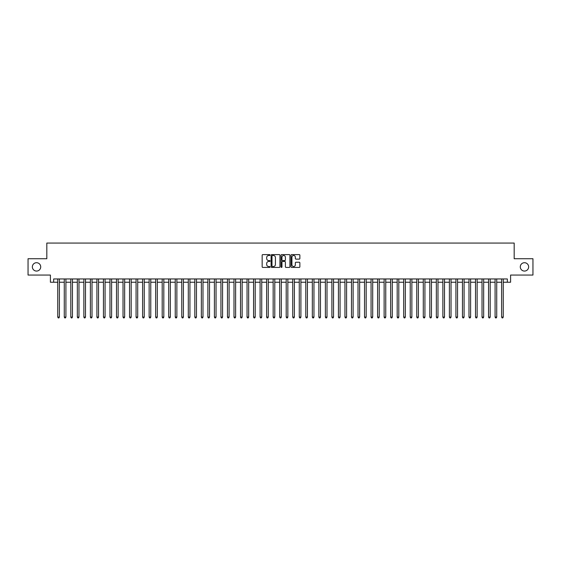 <?xml version="1.0" encoding="UTF-8"?>
<svg xmlns="http://www.w3.org/2000/svg" width="561" height="561" viewBox="0 0 561 561"><rect width="100%" height="100%" fill="white"/><g stroke="black" fill="none" stroke-linecap="round" stroke-linejoin="round"><path stroke-width="0.84" d="M270.058 255.059A0.449 0.449 0 0 0 269.61 254.61L262.8 254.61A0.638 0.638 0 0 0 262.162 255.248L262.162 266.784A0.638 0.638 0 0 0 262.8 267.422L269.61 267.422A0.449 0.449 0 0 0 270.058 266.973A0.449 0.449 0 0 0 269.61 266.524L268.726 266.524A2.048 2.048 0 0 1 266.678 264.476L266.678 263.516A2.048 2.048 0 0 1 268.726 261.461L269.61 261.461A0.449 0.449 0 0 0 270.058 261.012A0.449 0.449 0 0 0 269.61 260.57L268.726 260.57A2.048 2.048 0 0 1 266.678 258.516L266.678 257.555A2.048 2.048 0 0 1 268.726 255.507L269.61 255.507A0.449 0.449 0 0 0 270.058 255.059M520.285 266.889A4.179 4.179 0 0 0 524.465 271.068A4.179 4.179 0 0 0 528.644 266.889A4.179 4.179 0 0 0 524.465 262.709A4.179 4.179 0 0 0 520.285 266.889M32.356 266.889A4.179 4.179 0 0 0 36.535 271.068A4.179 4.179 0 0 0 40.715 266.889A4.179 4.179 0 0 0 36.535 262.709A4.179 4.179 0 0 0 32.356 266.889M299.223 259.126A0.638 0.638 0 0 0 299.869 258.488L299.869 255.248A0.638 0.638 0 0 0 299.223 254.61L291.664 254.61A0.638 0.638 0 0 0 291.026 255.248L291.026 266.784A0.638 0.638 0 0 0 291.664 267.422L299.223 267.422A0.638 0.638 0 0 0 299.869 266.784L299.869 262.871A0.638 0.638 0 0 0 299.223 262.232L295.991 262.232A0.638 0.638 0 0 0 295.345 262.871L295.345 264.813A1.711 1.711 0 0 1 293.634 266.524A1.711 1.711 0 0 1 291.923 264.813L291.923 257.219A1.711 1.711 0 0 1 293.634 255.507A1.711 1.711 0 0 1 295.345 257.219L295.345 258.488A0.638 0.638 0 0 0 295.991 259.126L299.223 259.126M53.674 282.232L53.674 278.964L507.326 278.964L507.326 282.232L510.594 282.232L510.594 275.051L532.95 275.051L532.95 258.733L514.185 258.733L514.185 243.067L46.815 243.067L46.815 258.733L28.05 258.733L28.05 275.051L50.406 275.051L50.406 282.232L57.748 282.232M279.939 255.248A0.638 0.638 0 0 0 279.301 254.61L271.741 254.61A0.638 0.638 0 0 0 271.096 255.248L271.096 266.784A0.638 0.638 0 0 0 271.741 267.422L279.301 267.422A0.638 0.638 0 0 0 279.939 266.784L279.939 255.248M281.699 254.61L289.259 254.61A0.638 0.638 0 0 1 289.904 255.248L289.904 266.784A0.638 0.638 0 0 1 289.259 267.422L286.026 267.422A0.638 0.638 0 0 1 285.388 266.784L285.388 262.106A0.638 0.638 0 0 0 284.743 261.461L282.597 261.461A0.638 0.638 0 0 0 281.959 262.106L281.959 266.973A0.449 0.449 0 0 1 281.51 267.422A0.449 0.449 0 0 1 281.061 266.973L281.061 255.248A0.638 0.638 0 0 1 281.699 254.61M59.382 282.232L64.277 282.232M65.91 282.232L70.805 282.232M72.439 282.232L77.334 282.232M78.968 282.232L83.862 282.232M85.489 282.232L90.384 282.232M92.018 282.232L96.913 282.232M98.547 282.232L103.441 282.232M105.075 282.232L109.97 282.232M111.604 282.232L116.499 282.232M118.133 282.232L123.027 282.232M124.654 282.232L129.549 282.232M131.183 282.232L136.078 282.232M137.711 282.232L142.606 282.232M144.24 282.232L149.135 282.232M150.769 282.232L155.663 282.232M157.297 282.232L162.192 282.232M163.819 282.232L168.714 282.232M170.348 282.232L175.242 282.232M176.876 282.232L181.771 282.232M183.405 282.232L188.3 282.232M189.934 282.232L194.828 282.232M196.462 282.232L201.357 282.232M202.984 282.232L207.879 282.232M209.512 282.232L214.407 282.232M216.041 282.232L220.936 282.232M222.57 282.232L227.464 282.232M229.098 282.232L233.993 282.232M235.627 282.232L240.522 282.232M242.149 282.232L247.043 282.232M248.677 282.232L253.572 282.232M255.206 282.232L260.101 282.232M261.735 282.232L266.629 282.232M268.263 282.232L273.158 282.232M274.792 282.232L279.687 282.232M281.313 282.232L286.208 282.232M287.842 282.232L292.737 282.232M294.371 282.232L299.265 282.232M300.899 282.232L305.794 282.232M307.428 282.232L312.323 282.232M313.957 282.232L318.851 282.232M320.478 282.232L325.373 282.232M327.007 282.232L331.902 282.232M333.536 282.232L338.43 282.232M340.064 282.232L344.959 282.232M346.593 282.232L351.488 282.232M353.121 282.232L358.016 282.232M359.643 282.232L364.538 282.232M366.172 282.232L371.066 282.232M372.7 282.232L377.595 282.232M379.229 282.232L384.124 282.232M385.758 282.232L390.652 282.232M392.286 282.232L397.181 282.232M398.808 282.232L403.703 282.232M405.337 282.232L410.231 282.232M411.865 282.232L416.76 282.232M418.394 282.232L423.289 282.232M424.922 282.232L429.817 282.232M431.451 282.232L436.346 282.232M437.973 282.232L442.867 282.232M444.501 282.232L449.396 282.232M451.03 282.232L455.925 282.232M457.559 282.232L462.453 282.232M464.087 282.232L468.982 282.232M470.616 282.232L475.511 282.232M477.138 282.232L482.032 282.232M483.666 282.232L488.561 282.232M490.195 282.232L495.09 282.232M496.723 282.232L501.618 282.232M503.252 282.232L507.326 282.232M272.443 255.507A0.449 0.449 0 0 0 271.994 255.956L271.994 266.075A0.449 0.449 0 0 0 272.443 266.524L273.375 266.524A2.048 2.048 0 0 0 275.423 264.476L275.423 257.555A2.048 2.048 0 0 0 273.375 255.507L272.443 255.507M285.388 257.254A1.711 1.711 0 0 0 283.67 255.535A1.711 1.711 0 0 0 281.959 257.254L281.959 259.925A0.638 0.638 0 0 0 282.597 260.57L284.743 260.57A0.638 0.638 0 0 0 285.388 259.925L285.388 257.254M59.382 278.964L59.382 317.084L57.748 317.084L57.748 278.964M59.382 317.084L58.891 317.933L58.239 317.933L57.748 317.084M65.91 278.964L65.91 317.084L64.277 317.084L64.277 278.964M65.91 317.084L65.42 317.933L64.767 317.933L64.277 317.084M72.439 278.964L72.439 317.084L70.805 317.084L70.805 278.964M72.439 317.084L71.948 317.933L71.296 317.933L70.805 317.084M78.968 278.964L78.968 317.084L77.334 317.084L77.334 278.964M78.968 317.084L78.477 317.933L77.825 317.933L77.334 317.084M85.489 278.964L85.489 317.084L83.862 317.084L83.862 278.964M85.489 317.084L85.006 317.933L84.346 317.933L83.862 317.084M92.018 278.964L92.018 317.084L90.384 317.084L90.384 278.964M92.018 317.084L91.527 317.933L90.875 317.933L90.384 317.084M98.547 278.964L98.547 317.084L96.913 317.084L96.913 278.964M98.547 317.084L98.056 317.933L97.404 317.933L96.913 317.084M105.075 278.964L105.075 317.084L103.441 317.084L103.441 278.964M105.075 317.084L104.584 317.933L103.932 317.933L103.441 317.084M111.604 278.964L111.604 317.084L109.97 317.084L109.97 278.964M111.604 317.084L111.113 317.933L110.461 317.933L109.97 317.084M118.133 278.964L118.133 317.084L116.499 317.084L116.499 278.964M118.133 317.084L117.642 317.933L116.99 317.933L116.499 317.084M124.654 278.964L124.654 317.084L123.027 317.084L123.027 278.964M124.654 317.084L124.17 317.933L123.511 317.933L123.027 317.084M131.183 278.964L131.183 317.084L129.549 317.084L129.549 278.964M131.183 317.084L130.692 317.933L130.04 317.933L129.549 317.084M137.711 278.964L137.711 317.084L136.078 317.084L136.078 278.964M137.711 317.084L137.221 317.933L136.568 317.933L136.078 317.084M144.24 278.964L144.24 317.084L142.606 317.084L142.606 278.964M144.24 317.084L143.749 317.933L143.097 317.933L142.606 317.084M150.769 278.964L150.769 317.084L149.135 317.084L149.135 278.964M150.769 317.084L150.278 317.933L149.626 317.933L149.135 317.084M157.297 278.964L157.297 317.084L155.663 317.084L155.663 278.964M157.297 317.084L156.807 317.933L156.154 317.933L155.663 317.084M163.819 278.964L163.819 317.084L162.192 317.084L162.192 278.964M163.819 317.084L163.335 317.933L162.676 317.933L162.192 317.084M170.348 278.964L170.348 317.084L168.714 317.084L168.714 278.964M170.348 317.084L169.857 317.933L169.205 317.933L168.714 317.084M176.876 278.964L176.876 317.084L175.242 317.084L175.242 278.964M176.876 317.084L176.385 317.933L175.733 317.933L175.242 317.084M183.405 278.964L183.405 317.084L181.771 317.084L181.771 278.964M183.405 317.084L182.914 317.933L182.262 317.933L181.771 317.084M189.934 278.964L189.934 317.084L188.3 317.084L188.3 278.964M189.934 317.084L189.443 317.933L188.791 317.933L188.3 317.084M196.462 278.964L196.462 317.084L194.828 317.084L194.828 278.964M196.462 317.084L195.971 317.933L195.319 317.933L194.828 317.084M202.984 278.964L202.984 317.084L201.357 317.084L201.357 278.964M202.984 317.084L202.5 317.933L201.841 317.933L201.357 317.084M209.512 278.964L209.512 317.084L207.879 317.084L207.879 278.964M209.512 317.084L209.022 317.933L208.369 317.933L207.879 317.084M216.041 278.964L216.041 317.084L214.407 317.084L214.407 278.964M216.041 317.084L215.55 317.933L214.898 317.933L214.407 317.084M222.57 278.964L222.57 317.084L220.936 317.084L220.936 278.964M222.57 317.084L222.079 317.933L221.427 317.933L220.936 317.084M229.098 278.964L229.098 317.084L227.464 317.084L227.464 278.964M229.098 317.084L228.608 317.933L227.955 317.933L227.464 317.084M235.627 278.964L235.627 317.084L233.993 317.084L233.993 278.964M235.627 317.084L235.136 317.933L234.484 317.933L233.993 317.084M242.149 278.964L242.149 317.084L240.522 317.084L240.522 278.964M242.149 317.084L241.665 317.933L241.006 317.933L240.522 317.084M248.677 278.964L248.677 317.084L247.043 317.084L247.043 278.964M248.677 317.084L248.186 317.933L247.534 317.933L247.043 317.084M255.206 278.964L255.206 317.084L253.572 317.084L253.572 278.964M255.206 317.084L254.715 317.933L254.063 317.933L253.572 317.084M261.735 278.964L261.735 317.084L260.101 317.084L260.101 278.964M261.735 317.084L261.244 317.933L260.592 317.933L260.101 317.084M268.263 278.964L268.263 317.084L266.629 317.084L266.629 278.964M268.263 317.084L267.772 317.933L267.12 317.933L266.629 317.084M274.792 278.964L274.792 317.084L273.158 317.084L273.158 278.964M274.792 317.084L274.301 317.933L273.649 317.933L273.158 317.084M281.313 278.964L281.313 317.084L279.687 317.084L279.687 278.964M281.313 317.084L280.83 317.933L280.17 317.933L279.687 317.084M287.842 278.964L287.842 317.084L286.208 317.084L286.208 278.964M287.842 317.084L287.351 317.933L286.699 317.933L286.208 317.084M294.371 278.964L294.371 317.084L292.737 317.084L292.737 278.964M294.371 317.084L293.88 317.933L293.228 317.933L292.737 317.084M300.899 278.964L300.899 317.084L299.265 317.084L299.265 278.964M300.899 317.084L300.408 317.933L299.756 317.933L299.265 317.084M307.428 278.964L307.428 317.084L305.794 317.084L305.794 278.964M307.428 317.084L306.937 317.933L306.285 317.933L305.794 317.084M313.957 278.964L313.957 317.084L312.323 317.084L312.323 278.964M313.957 317.084L313.466 317.933L312.814 317.933L312.323 317.084M320.478 278.964L320.478 317.084L318.851 317.084L318.851 278.964M320.478 317.084L319.994 317.933L319.335 317.933L318.851 317.084M327.007 278.964L327.007 317.084L325.373 317.084L325.373 278.964M327.007 317.084L326.516 317.933L325.864 317.933L325.373 317.084M333.536 278.964L333.536 317.084L331.902 317.084L331.902 278.964M333.536 317.084L333.045 317.933L332.393 317.933L331.902 317.084M340.064 278.964L340.064 317.084L338.43 317.084L338.43 278.964M340.064 317.084L339.573 317.933L338.921 317.933L338.43 317.084M346.593 278.964L346.593 317.084L344.959 317.084L344.959 278.964M346.593 317.084L346.102 317.933L345.45 317.933L344.959 317.084M353.121 278.964L353.121 317.084L351.488 317.084L351.488 278.964M353.121 317.084L352.631 317.933L351.978 317.933L351.488 317.084M359.643 278.964L359.643 317.084L358.016 317.084L358.016 278.964M359.643 317.084L359.159 317.933L358.5 317.933L358.016 317.084M366.172 278.964L366.172 317.084L364.538 317.084L364.538 278.964M366.172 317.084L365.681 317.933L365.029 317.933L364.538 317.084M372.7 278.964L372.7 317.084L371.066 317.084L371.066 278.964M372.7 317.084L372.209 317.933L371.557 317.933L371.066 317.084M379.229 278.964L379.229 317.084L377.595 317.084L377.595 278.964M379.229 317.084L378.738 317.933L378.086 317.933L377.595 317.084M385.758 278.964L385.758 317.084L384.124 317.084L384.124 278.964M385.758 317.084L385.267 317.933L384.615 317.933L384.124 317.084M392.286 278.964L392.286 317.084L390.652 317.084L390.652 278.964M392.286 317.084L391.795 317.933L391.143 317.933L390.652 317.084M398.808 278.964L398.808 317.084L397.181 317.084L397.181 278.964M398.808 317.084L398.324 317.933L397.665 317.933L397.181 317.084M405.337 278.964L405.337 317.084L403.703 317.084L403.703 278.964M405.337 317.084L404.846 317.933L404.193 317.933L403.703 317.084M411.865 278.964L411.865 317.084L410.231 317.084L410.231 278.964M411.865 317.084L411.374 317.933L410.722 317.933L410.231 317.084M418.394 278.964L418.394 317.084L416.76 317.084L416.76 278.964M418.394 317.084L417.903 317.933L417.251 317.933L416.76 317.084M424.922 278.964L424.922 317.084L423.289 317.084L423.289 278.964M424.922 317.084L424.432 317.933L423.779 317.933L423.289 317.084M431.451 278.964L431.451 317.084L429.817 317.084L429.817 278.964M431.451 317.084L430.96 317.933L430.308 317.933L429.817 317.084M437.973 278.964L437.973 317.084L436.346 317.084L436.346 278.964M437.973 317.084L437.489 317.933L436.83 317.933L436.346 317.084M444.501 278.964L444.501 317.084L442.867 317.084L442.867 278.964M444.501 317.084L444.01 317.933L443.358 317.933L442.867 317.084M451.03 278.964L451.03 317.084L449.396 317.084L449.396 278.964M451.03 317.084L450.539 317.933L449.887 317.933L449.396 317.084M457.559 278.964L457.559 317.084L455.925 317.084L455.925 278.964M457.559 317.084L457.068 317.933L456.416 317.933L455.925 317.084M464.087 278.964L464.087 317.084L462.453 317.084L462.453 278.964M464.087 317.084L463.596 317.933L462.944 317.933L462.453 317.084M470.616 278.964L470.616 317.084L468.982 317.084L468.982 278.964M470.616 317.084L470.125 317.933L469.473 317.933L468.982 317.084M477.138 278.964L477.138 317.084L475.511 317.084L475.511 278.964M477.138 317.084L476.654 317.933L475.994 317.933L475.511 317.084M483.666 278.964L483.666 317.084L482.032 317.084L482.032 278.964M483.666 317.084L483.175 317.933L482.523 317.933L482.032 317.084M490.195 278.964L490.195 317.084L488.561 317.084L488.561 278.964M490.195 317.084L489.704 317.933L489.052 317.933L488.561 317.084M496.723 278.964L496.723 317.084L495.09 317.084L495.09 278.964M496.723 317.084L496.233 317.933L495.58 317.933L495.09 317.084M503.252 278.964L503.252 317.084L501.618 317.084L501.618 278.964M503.252 317.084L502.761 317.933L502.109 317.933L501.618 317.084"/></g></svg>
